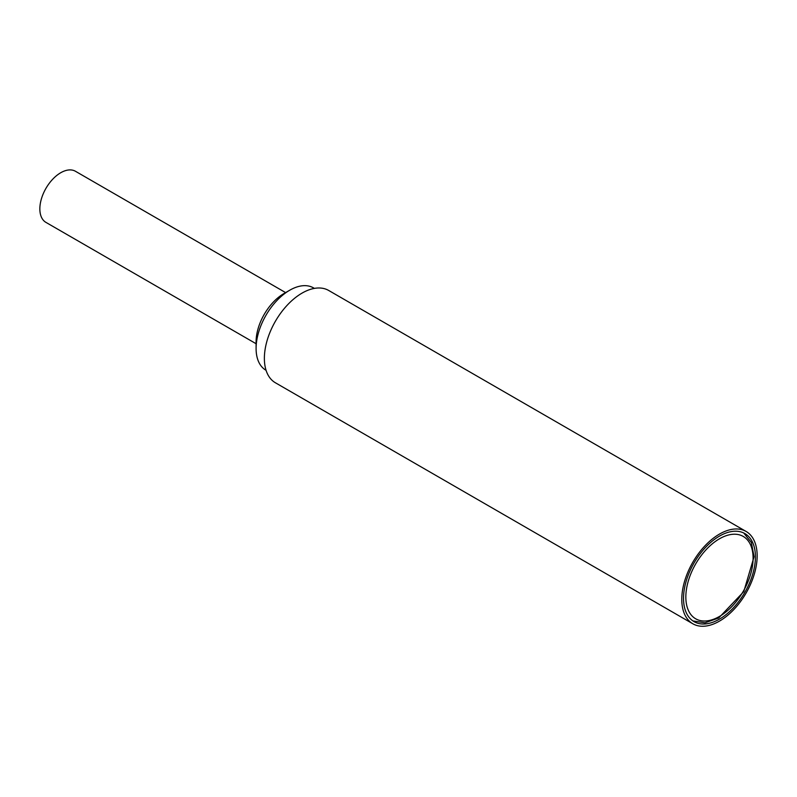 <?xml version="1.0" encoding="UTF-8"?>
<svg xmlns="http://www.w3.org/2000/svg" width="797" height="797" viewBox="0 0 797 797"><rect width="100%" height="100%" fill="white"/><g stroke="black" fill="none" stroke-linecap="round" stroke-linejoin="round"><path stroke-width="1.2" d="M256.096 343.726L45.967 222.403A29.519 17.036 -60 0 1 39.85 208.894A29.519 17.036 -60 0 1 52.732 179.195A29.519 17.036 -60 0 1 75.476 171.285L285.605 292.599M266.068 370.316L265.939 370.236A47.551 27.457 -60 0 1 256.096 348.468A47.551 27.457 -60 0 1 289.719 290.228A47.551 27.457 -60 0 1 313.49 287.876L314.387 288.384M289.719 290.228L283.921 293.575A39.352 22.724 120 0 0 256.096 341.774L256.096 348.468M692.822 623.772L275.413 382.779A53.289 30.764 -60 0 1 264.375 358.381A53.289 30.764 -60 0 1 287.637 304.753A53.289 30.764 -60 0 1 328.703 290.477L746.112 531.46A53.289 30.764 120 0 0 705.046 545.736A53.289 30.764 120 0 0 681.784 599.374A53.289 30.764 120 0 0 692.822 623.772A53.289 30.764 120 0 0 746.112 592.998A53.289 30.764 120 0 0 746.112 531.46M683.527 598.368A50.829 29.35 -60 0 1 705.714 547.21A50.829 29.35 -60 0 1 744.886 533.591A50.829 29.35 -60 0 1 744.886 592.291A50.829 29.35 -60 0 1 694.048 621.64A50.829 29.35 -60 0 1 683.527 598.368M719.472 538.792A47.551 27.457 -60 0 1 753.095 558.199A47.551 27.457 -60 0 1 719.472 616.44A47.551 27.457 -60 0 1 685.838 597.033A47.551 27.457 -60 0 1 719.472 538.792M692.952 620.943L704.956 622.806L718.705 617.984L743.76 591.643L754.052 556.774L751.342 542.448L743.731 532.984"/></g></svg>
